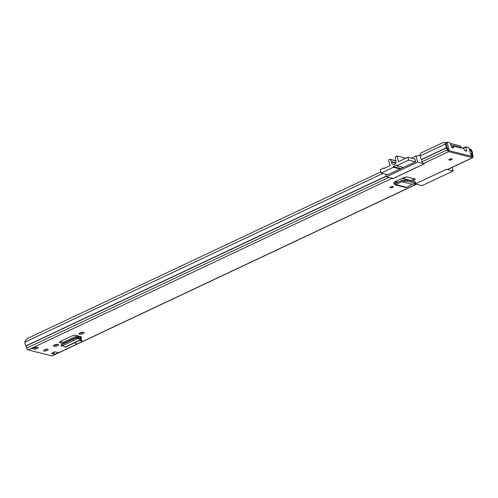 <?xml version="1.0" encoding="UTF-8"?>
<svg xmlns="http://www.w3.org/2000/svg" width="498" height="498" viewBox="0 0 498 498"><rect width="100%" height="100%" fill="white"/><g stroke="black" fill="none" stroke-linecap="round" stroke-linejoin="round"><path stroke-width="0.75" d="M404.706 181.21L407.545 181.247L407.414 179.977L401.513 180.401L401.656 181.627L404.706 181.21L404.669 179.965M407.507 180.002L415.413 181.969L415.799 183.42L415.413 181.969M407.545 181.247L415.45 183.214L414.94 183.756L412.089 184.229L406.891 187.404L405.92 187.565L395.039 184.851L396.035 184.696L395.649 183.581L401.513 180.401M43.942 351.028A2.372 0.753 165.1 0 0 46.613 350.679A2.372 0.753 165.1 0 0 48.132 349.521A2.372 0.753 165.1 0 0 47.727 349.241A2.372 0.753 165.1 0 0 45.057 349.59A2.372 0.753 165.1 0 0 43.544 350.741A2.372 0.753 165.1 0 0 43.942 351.028M83.322 332.322A2.428 0.772 165.1 0 0 80.595 332.67A2.428 0.772 165.1 0 0 79.045 333.853A2.428 0.772 165.1 0 0 79.456 334.146L79.861 334.245A2.428 0.772 165.1 0 0 82.593 333.89A2.428 0.772 165.1 0 0 84.143 332.708A2.428 0.772 165.1 0 0 83.732 332.421L83.322 332.322M57.749 344.373A2.428 0.772 165.1 0 0 55.017 344.728A2.428 0.772 165.1 0 0 53.467 345.911A2.428 0.772 165.1 0 0 53.877 346.197L54.288 346.297A2.428 0.772 165.1 0 0 57.015 345.942A2.428 0.772 165.1 0 0 58.565 344.759A2.428 0.772 165.1 0 0 58.154 344.473L57.749 344.373M390.27 187.808A1.687 0.535 165.1 0 0 392.169 187.559A1.687 0.535 165.1 0 0 393.246 186.738A1.687 0.535 165.1 0 0 392.959 186.538A1.687 0.535 165.1 0 0 391.061 186.781A1.687 0.535 165.1 0 0 389.984 187.609A1.687 0.535 165.1 0 0 390.27 187.808M449.159 160.051A1.687 0.535 165.1 0 0 451.064 159.808A1.687 0.535 165.1 0 0 452.14 158.98A1.687 0.535 165.1 0 0 451.854 158.781A1.687 0.535 165.1 0 0 449.955 159.03A1.687 0.535 165.1 0 0 448.872 159.852A1.687 0.535 165.1 0 0 449.159 160.051M35.153 349.291L31.654 348.413L35.022 346.832L38.52 347.704L35.153 349.291L34.848 348.127L33.322 347.747M54.836 351.769L58.334 352.64L54.967 354.227L51.475 353.356L54.836 351.769M392.623 178.328L392.729 178.72L424.364 163.811L423.387 163.568A1.687 0.797 -115.2 0 1 422.043 161.788L421.408 159.516A3.797 1.793 -115.2 0 1 420.318 155.806L420.511 153.191L443.643 142.285L445.604 143.231L446.37 143.947L446.314 144.625L445.554 143.916L445.604 143.231M392.729 178.72L391.752 178.477A1.687 0.797 -115.2 0 1 391.03 177.935M469.415 148.921L471.22 149.618L471.662 150.421A3.797 1.793 -115.2 0 1 472.527 154.075L473.1 156.328A1.687 0.797 -115.2 0 1 472.888 157.623A1.687 0.797 -115.2 0 1 472.577 157.642L447.341 169.538L446.364 169.295L414.728 184.204L415.706 184.447A1.687 0.797 64.8 0 0 416.017 184.428L52.234 355.877A1.687 0.797 -115.2 0 1 51.923 355.896L27.969 349.92A1.687 0.797 -115.2 0 1 26.624 348.139L25.996 345.873A3.797 1.793 -115.2 0 1 24.9 342.163L24.95 341.479L27.197 338.553L380.827 171.891M472.577 157.642L448.623 151.672A1.687 0.797 -115.2 0 1 447.285 149.892L446.65 147.62A3.797 1.793 -115.2 0 1 445.554 143.916L420.318 155.806M78.429 337.7L80.452 336.741A1.581 0.747 -115.2 0 1 80.408 336.536L75.603 335.335A2.602 0.828 165.1 0 0 72.092 335.951L60.507 341.416A2.602 0.828 165.1 0 0 59.43 342.443A2.602 0.828 165.1 0 0 59.866 342.749L63.607 343.682M80.408 336.536L81.168 336.791M80.153 340.196L82.046 340.669L82.276 341.541L79.917 340.308M412.257 181.185L414.591 180.021L415.039 178.969L407.165 177.008L404.382 177.475L394.578 181.851L395.057 183.332L395.773 183.513M415.4 179.249L415.039 178.969M471.22 149.618L470.753 150.029L471.201 150.832A2.534 1.195 -115.2 0 1 471.78 153.266A1.581 0.747 64.8 0 0 471.843 154.056L472.272 156.484L448.318 150.514L447.422 147.968A1.581 0.747 64.8 0 0 447.048 147.103A2.534 1.195 -115.2 0 1 446.314 144.625M36.709 347.249L34.848 348.127M54.967 354.227A1.581 0.747 -115.2 0 1 53.803 352.852L52.975 352.646M54.077 345.158A2.428 0.772 165.1 0 0 57.644 344.348M79.655 333.106A2.428 0.772 165.1 0 0 83.222 332.297M44.297 349.92A2.372 0.753 165.1 0 0 47.067 349.185M65.064 342.96L59.99 341.696M414.386 178.807L410.501 180.749M447.341 169.538A1.687 0.797 64.8 0 0 447.646 169.519L472.888 157.623M470.753 150.029L469.589 149.581M35.184 346.869L31.947 348.395A1.581 0.747 -115.2 0 1 31.654 348.413M53.803 352.852A1.581 0.747 -115.2 0 1 53.709 352.559L53.647 352.329M79.294 336.256L64.939 343.022A1.581 0.747 64.8 0 0 64.815 343.11M62.748 345.817L65.537 347.087L81.236 339.686L80.751 339.661L80.545 338.54L76.953 337.395L61.049 345.033L76.953 337.395L77.62 337.376L77.825 338.497L76.817 338.976M62.331 344.579L61.771 344.554L62.331 344.579M76.953 337.395L77.532 338.522L76.661 339.076L61.621 346.16M61.416 346.347L61.049 345.033M81.267 336.748L81.498 338.391L80.751 339.661L77.825 338.497M81.168 336.978L80.452 336.741L80.782 338.154L80.234 338.416M82.276 341.541L76.891 344.081L74.532 342.848M406.891 187.404L396.035 184.696L401.643 181.627L401.357 180.45M401.643 181.627L412.089 184.229M393.582 182.368L394.061 183.868L395.039 184.851M410.844 180.575L402.241 178.433M415.307 183.986L422.011 185.654L453.143 170.988L446.438 169.314L415.295 183.936M452.221 147.694L453.578 147.806A6.026 2.845 64.8 0 0 453.547 146.468L453.734 146.175L463.613 148.634L463.993 149.076A6.026 2.845 64.8 0 0 464.721 150.583L466.209 151.18A1.058 0.498 -115.2 0 0 466.402 151.168A1.058 0.498 -115.2 0 0 466.533 150.359L465.748 146.761L468.761 147.483L471.369 156.26L449.221 150.738L447.098 142.111L450.111 142.833L451.381 146.58A1.058 0.498 -115.2 0 0 452.221 147.694M411.373 158.084L415.942 155.93L417.106 156.223L420.38 154.959M453.143 170.988L452.184 167.384M387.805 174.742L415.593 161.757L414.747 158.563L414.243 158.8M415.942 155.93L417.585 162.124L424.29 163.792L393.159 178.465L386.46 176.79L385.776 174.238M417.585 162.124L386.46 176.79M414.236 178.77A1.264 0.405 -14.9 0 1 414.081 178.745L406.966 176.971M406.131 176.989L402.913 178.508L410.962 180.513M402.372 178.371L402.913 178.508L406.107 176.995M415.469 161.813L408.653 160.113L407.881 157.212L398.456 161.651L396.95 155.992L395.624 156.621A0.529 0.436 104 0 0 395.312 157.194L395.487 159.709A1.058 0.865 104 0 0 395.636 160.194A2.689 2.21 104 0 1 395.929 160.885A2.689 2.21 104 0 1 395.375 163.593A2.689 2.21 104 0 1 393.134 164.508A2.689 2.21 104 0 1 391.64 162.908A2.689 2.21 104 0 1 391.54 162.124L395.661 163.151M395.848 162.721L391.428 161.62A1.058 0.865 104 0 1 391.54 162.124M408.653 160.113L396.707 165.747L403.523 167.446M400.155 169.027L393.339 167.328L381.138 173.08L387.961 174.779M395.891 160.742L390.121 159.304A0.529 0.436 104 0 0 389.866 159.335L388.54 159.958L390.04 165.616L383.902 168.511L383.771 168.031L384.531 168.218M383.771 168.031L380.242 169.694L381.138 173.08M391.428 161.62L390.376 159.522L395.935 160.904M393.339 167.328L393.134 166.556L396.495 164.969L396.707 165.747M393.134 166.556L401.158 168.561M407.881 157.212L414.853 158.949M396.95 155.992L405.789 158.196M56.118 344.971A4.856 2.297 64.8 0 0 56.031 344.828A2.11 0.996 64.8 0 0 55.807 344.492M450.553 143.474L460.003 145.827A1.899 0.896 -115.2 0 1 461.578 148.13M450.939 144.924L460.389 147.277L460.65 147.757A4.096 1.936 64.8 0 0 460.638 147.894M35.451 347.841L35.327 347.809A1.581 0.747 -115.2 0 1 34.549 347.168M391.752 178.477L27.969 349.92M415.706 184.447L51.923 355.896M448.623 151.672L423.387 163.568M388.907 177.406L26.624 348.139M386.317 176.261L26.07 346.042M386.267 176.08L25.996 345.873M382.794 173.491L24.9 342.163M471.662 150.421L470.068 151.367M471.78 153.266L470.703 153.77M471.843 154.056L470.903 154.505M472.403 156.154L471.899 156.391M446.65 147.62L421.408 159.516M446.725 147.794L421.482 159.69M447.285 149.892L422.043 161.788M55.197 351.862L53.709 352.559M53.678 345.456L53.877 346.197M53.996 345.214L54.288 346.297M79.257 333.399L79.456 334.146M79.574 333.156L79.861 334.245M59.866 342.749L59.654 341.952M62.667 345.855L62.094 344.728M73.573 340.713L73.001 339.586M76.661 339.076L76.088 337.949M81.498 338.391L80.782 338.154M65.076 347.05L80.751 339.661M394.603 181.838L397.504 182.561M414.442 178.819L414.591 180.021M394.061 183.868L395.057 183.332M445.561 143.212L447.036 142.515M466.533 150.359L465.281 150.95M453.572 146.25L451.636 147.165M451.742 147.321L453.547 146.468M453.578 147.806L453.267 147.956M417.859 155.93L420.393 154.735M445.212 143.044L447.036 142.185M462.461 148.348L465.686 146.835M462.928 148.466L465.686 147.165M392.499 186.495A1.45 0.461 -14.9 0 1 392.748 186.532A1.45 0.461 -14.9 0 1 392.393 187.273A1.45 0.461 -14.9 0 1 390.432 187.621A1.45 0.461 -14.9 0 1 390.513 187.024M390.395 187.173A1.189 0.38 165.1 0 0 390.581 187.279A1.189 0.38 165.1 0 0 391.882 187.117A1.189 0.38 165.1 0 0 392.679 186.551M451.393 158.744A1.45 0.461 -14.9 0 1 451.636 158.775A1.45 0.461 -14.9 0 1 451.281 159.522A1.45 0.461 -14.9 0 1 449.327 159.864A1.45 0.461 -14.9 0 1 449.401 159.273M449.283 159.416A1.189 0.38 165.1 0 0 449.47 159.522A1.189 0.38 165.1 0 0 450.777 159.36A1.189 0.38 165.1 0 0 451.568 158.794M77.327 335.764L63.097 342.468M78.871 336.15L64.64 342.854M57.121 344.311L56.031 344.828M460.389 147.277L459.617 147.638M36.578 347.218L35.327 347.809M61.82 344.523L77.016 337.358M398.182 182.187L395.381 181.49M453.634 146.182L451.618 147.134M417.399 156.111L420.399 154.697M445.168 143.019L447.098 142.111M462.405 148.336L465.748 146.761M392.673 186.526L392.119 186.526M390.376 187.136L390.862 186.862M451.562 158.775L451.007 158.775M449.271 159.385L449.75 159.105"/></g></svg>

